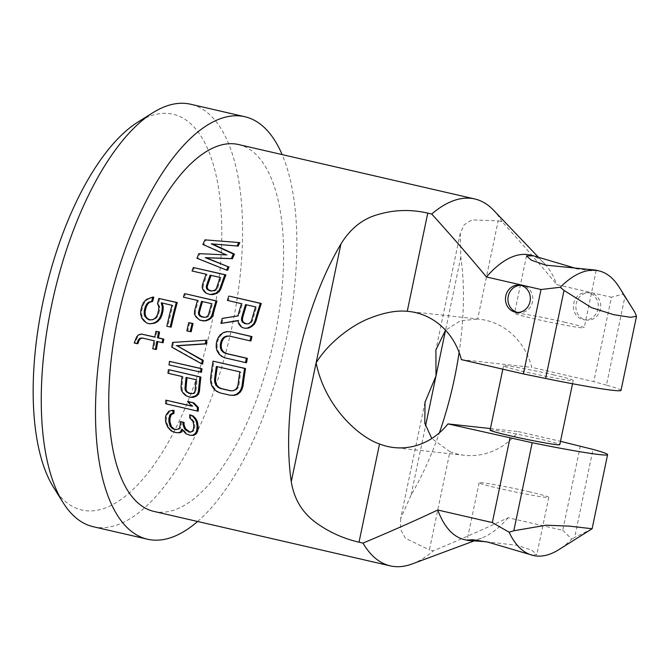 <?xml version="1.0" encoding="UTF-8"?>
<svg xmlns="http://www.w3.org/2000/svg" width="670" height="670" viewBox="0 0 670 670"><rect width="100%" height="100%" fill="white"/><g stroke="black" fill="none" stroke-linecap="round" stroke-linejoin="round"><path stroke-width="0.5" stroke-dasharray="3.35 2.51" d="M53.608 487.458A203.085 84.705 103 0 0 85.978 510.733A203.085 84.705 103 0 0 212.147 321.424A203.085 84.705 103 0 0 168.957 113.548A203.085 84.705 103 0 0 137.76 122.174M93.256 526.712A216.778 90.408 103 0 0 97.636 527.449A216.778 90.408 103 0 0 231.192 330.578A216.778 90.408 103 0 0 190.582 104.227M197.608 521.478A216.778 90.408 103 0 0 284.289 348.266A216.778 90.408 103 0 0 282.129 154.586M238.445 144.519A188.253 78.516 103 0 1 273.703 341.089A188.253 78.516 103 0 1 157.726 512.064A188.253 78.516 -77 0 1 153.916 511.419M221.879 323.551A188.253 78.516 -77 0 1 223.194 318.501L238.855 315.989A188.253 78.516 -77 0 1 242.473 303.77L228.386 300.529A188.253 78.516 -77 0 1 229.76 296.224M246.208 328.392L243.528 327.772L241.703 326.591L239.575 323.811L239.006 320.612L238.043 320.511M238.093 320.771L239.006 320.612M246.527 362.696L225.731 357.906L222.507 356.406L220.087 354.338L217.943 350.812L217.164 347.596L217.222 343.81A188.253 78.516 -77 0 1 217.834 340.913L219.283 337.446L221.276 334.858L224.634 332.58L227.658 331.75L231.184 331.801M250.957 340.93L229.207 336.038M229.735 336.156L230.162 336.139M231.016 395.308L220.958 392.997L217.675 391.489L215.129 389.404L212.75 385.845L211.728 382.603L211.486 378.793A188.253 78.516 -77 0 1 213.998 361.264M227.666 270.261L197.985 258.377A188.253 78.516 103 0 1 199.903 253.763L227.381 255.027L203.948 244.558A188.253 78.516 -77 0 1 206.092 239.969L239.835 242.649M211.042 294.683L206.536 293.016L204.409 290.654L203.161 287.857L203.462 284.792A188.253 78.516 -77 0 1 207.139 274.348L193.061 271.099A188.253 78.516 -77 0 1 194.35 267.623M191.168 331.767L186.863 330.888M189.702 322.756A188.253 78.516 103 0 0 187.818 330.997M150.231 320.009L153.028 319.892L155.373 318.912L157.215 317.052L158.572 314.314A188.253 78.516 -77 0 1 159.644 309.976L159.711 306.935L158.463 303.594A188.253 78.516 -77 0 1 159.837 298.552M171.168 327.119L167.81 326.349A188.253 78.516 -77 0 1 172.935 305.394L161.244 302.815M150.725 323.928L148.045 323.317L145.005 321.089L142.802 318.3L141.621 314.222L141.805 310.453A188.253 78.516 -77 0 1 142.877 306.115L144.477 302.664L147.442 299.524L153.798 297.153M202.675 363.994L172.692 347.253A188.253 78.516 -77 0 1 173.547 342.521L172.592 342.42M206.93 340.343L173.547 342.521M201.494 372.311L169.971 365.041A188.253 78.516 -77 0 1 170.456 361.482M203.596 320.997L199.049 319.33L196.812 316.952L195.405 314.138L195.514 311.056A188.253 78.516 -77 0 1 198.479 300.529L184.392 297.287A188.253 78.516 -77 0 1 185.448 293.778M191.469 397.452L186.813 395.769L184.25 393.357L182.416 390.501L181.989 387.361A188.253 78.516 103 0 1 183.036 376.624L168.949 373.374A188.253 78.516 -77 0 1 169.368 369.798M191.863 406.037L193.035 406.305L188.505 401.623M198.27 411.146L165.716 403.767M166.872 400.283A188.253 78.516 103 0 0 166.746 403.884M177.039 432.761L174.359 432.142L170.239 429.395L167.399 424.537L166.662 421.966A188.253 78.516 -77 0 1 166.587 417.134L167.24 414.872L169.954 411.271L174.007 410.392M181.352 421.74A188.253 78.516 -77 0 0 181.394 424.152L180.808 427.628L179.535 429.135L176.084 429.545M190.766 414.864A188.253 78.516 -77 0 0 190.732 417.871L194.074 421.656L194.769 424.83A188.253 78.516 -77 0 0 194.803 427.242L194.208 430.115L192.927 431.622L190.079 432.167M191.092 435.399L187.039 433.867L182.868 429.303L181.771 429.185M182.475 430.157L182.868 429.303M137.861 343.718L135.181 343.107L136.596 338.886L139.385 334.992L142.341 334.154M156.897 331.432A188.253 78.516 -77 0 0 155.758 337.245L154.829 337.027M163.137 342.73L156.822 341.39M156.411 349.505L153.723 348.886A188.253 78.516 -77 0 1 155.088 340.879L142.065 337.99M461.379 359.631L531.779 367.353A68.457 62.143 -83.7 0 0 479.343 319.188A68.457 62.143 -83.7 0 0 477.651 319.029L498.17 220.832L471.923 219.886L464.042 224.885L460.256 233.294L460.818 257.121A188.253 78.516 103 0 1 459.109 352.428M460.818 257.121L445.542 330.235L460.324 320.821L477.651 319.029M580.362 445.902L562.733 530.297L508.161 517.726C486.747 527.86 461.814 538.889 433.373 550.824L429.42 549.911L449.939 451.714L431.798 438.515M449.939 451.714A68.457 62.143 -83.7 0 0 464.419 455.282A68.457 62.143 -83.7 0 0 518.354 431.622L560.489 441.329M490.432 428.557L518.354 431.622M498.17 220.832L502.123 221.745C523.144 245.027 541.385 266.007 556.854 284.675L611.417 297.246L593.788 381.64L531.779 367.353M585.513 319.858A13.693 12.428 -83.7 0 0 586.819 320.084A13.693 12.428 -83.7 0 0 600.563 308.552A13.693 12.428 -83.7 0 0 591.107 293.083A13.693 12.428 -83.7 0 0 589.801 292.865A13.693 12.428 -83.7 0 0 576.049 304.398A13.693 12.428 -83.7 0 0 585.513 319.858M508.161 517.726A146.035 60.911 -77 0 1 481.42 538.186A146.035 60.911 -77 0 1 464.519 539.652M412.067 563.981A188.253 78.516 103 0 0 433.373 550.824M502.123 221.745A188.253 78.516 103 0 0 493.572 210.204M530.087 255.027A146.035 60.911 -77 0 1 544.643 263.737A146.035 60.911 -77 0 1 556.854 284.675M187.047 377.662A188.253 78.516 -77 0 1 187.064 377.545L197.122 379.865A188.253 78.516 -77 0 0 196.025 391.205L195.205 392.838L193.772 393.726L191.126 393.726M202.474 301.567A188.253 78.516 -77 0 1 202.508 301.458L212.566 303.778A188.253 78.516 -77 0 0 209.442 314.892L208.303 316.491L206.653 317.354L203.931 317.346M211.125 275.387A188.253 78.516 -77 0 1 211.167 275.269L221.226 277.589A188.253 78.516 -77 0 0 217.348 288.619L216.1 290.21L214.375 291.065L211.603 291.056M230.907 390.786L234.215 390.794L236.384 389.789L237.976 387.897L238.989 385.124A188.253 78.516 -77 0 1 240.806 371.976L216.368 366.457M246.468 304.808A188.253 78.516 -77 0 1 246.501 304.699L256.56 307.019A188.253 78.516 -77 0 0 252.54 320.67L251.275 322.68L249.541 323.811L246.711 323.92M424.931 402.419L400.652 518.605L411.154 494.837A188.253 78.516 103 0 0 439.386 432.854M400.652 518.605L400.476 529.158L405.358 538.219L429.42 549.911M187.064 377.545L186.093 377.436M238.855 315.989L237.892 315.88M242.473 303.77L241.502 303.669M223.194 318.501L222.231 318.401M239.575 323.811L238.621 323.702M241.703 326.591L240.739 326.483M243.528 327.772L242.573 327.672M228.386 300.529L227.415 300.42M246.501 304.699L245.522 304.59M256.56 307.019L255.588 306.91M252.54 320.67L251.577 320.562M251.275 322.68L250.312 322.572M249.541 323.811L248.587 323.702M247.339 324.062L246.376 323.962M225.731 357.906L224.777 357.805M227.658 331.75L226.703 331.65M224.634 332.58L223.679 332.479M221.276 334.858L220.329 334.749M219.283 337.446L218.336 337.337M217.834 340.913L216.879 340.804M217.222 343.81L216.276 343.71M217.164 347.596L216.217 347.487M217.943 350.812L216.996 350.703M220.087 354.338L219.132 354.229M222.507 356.406L221.552 356.306M211.486 378.793L210.514 378.684M211.728 382.603L210.757 382.503M212.75 385.845L211.77 385.744M215.129 389.404L214.149 389.295M217.675 391.489L216.686 391.38M220.958 392.997L219.969 392.888M238.989 385.124L238.017 385.016M240.806 371.976L239.843 371.867M237.976 387.897L236.996 387.796M236.384 389.789L235.404 389.68M234.215 390.794L233.235 390.685M231.452 390.911L230.472 390.803M227.381 255.027L226.309 254.91M203.948 244.558L202.868 244.441M199.903 253.763L198.848 253.645M197.985 258.377L196.947 258.26M206.092 239.969L204.987 239.852M193.061 271.099L192.047 270.99M207.139 274.348L206.134 274.231M203.462 284.792L202.466 284.683M203.161 287.857L202.173 287.748M204.409 290.654L203.429 290.546M206.536 293.016L205.556 292.907M208.362 294.063L207.382 293.954M211.167 275.269L210.154 275.161M221.226 277.589L220.221 277.481M217.348 288.619L216.36 288.51M216.1 290.21L215.112 290.102M214.375 291.065L213.387 290.956M212.172 291.182L211.184 291.082M157.215 317.052L156.261 316.944M158.572 314.314L157.626 314.205M155.373 318.912L154.418 318.803M153.028 319.892L152.073 319.791M150.851 320.151L149.904 320.051M150.717 297.983L149.753 297.874M147.442 299.524L146.479 299.415M144.477 302.664L143.514 302.555M142.877 306.115L141.923 306.014M141.805 310.453L140.851 310.344M141.621 314.222L140.667 314.113M142.802 318.3L141.847 318.2M145.005 321.089L144.05 320.989M148.045 323.317L147.09 323.208M172.935 305.394L171.972 305.286M167.81 326.349L166.864 326.24M158.463 303.594L157.5 303.485M159.711 306.935L158.757 306.835M159.644 309.976L158.69 309.875M172.692 347.253L171.738 347.152M169.971 365.041L168.999 364.941M196.812 316.952L195.849 316.843M195.405 314.138L194.442 314.037M199.049 319.33L198.094 319.222M200.908 320.377L199.953 320.277M184.392 297.287L183.429 297.178M198.479 300.529L197.516 300.42M195.514 311.056L194.551 310.955M183.036 376.624L182.064 376.515M168.949 373.374L167.977 373.265M181.989 387.361L180.992 387.252M182.416 390.501L181.419 390.392M184.25 393.357L183.253 393.248M186.813 395.769L185.808 395.66M188.781 396.833L187.784 396.724M193.035 406.305L192.014 406.196M202.508 301.458L201.536 301.349M212.566 303.778L211.594 303.669M209.442 314.892L208.479 314.783M208.303 316.491L207.348 316.382M206.653 317.354L205.698 317.253M204.492 317.479L203.529 317.371M191.712 393.859L190.715 393.751M193.772 393.726L192.776 393.617M195.205 392.838L194.216 392.729M196.025 391.205L195.029 391.096M197.122 379.865L196.151 379.756M172.316 431.07L171.202 430.952M170.239 429.395L169.133 429.277M174.359 432.142L173.237 432.016M184.97 432.192L183.865 432.066M187.039 433.867L185.933 433.741M189.752 435.09L188.639 434.964M190.732 417.871L189.677 417.753M192.734 419.537L191.679 419.428M194.074 421.656L193.019 421.539M194.769 424.83L193.697 424.713M194.803 427.242L193.731 427.125M194.208 430.115L193.119 429.998M192.927 431.622L191.829 431.497M190.958 432.368L189.861 432.25M181.394 424.152L180.314 424.035M180.808 427.628L179.719 427.51M179.535 429.135L178.438 429.018M176.897 429.73L175.791 429.604M171.981 410.534L170.942 410.417M169.954 411.271L168.907 411.162M168.597 412.77L167.542 412.653M167.24 414.872L166.185 414.755M166.587 417.134L165.515 417.016M166.662 421.966L165.574 421.849M167.399 424.537L166.302 424.42M168.823 427.267L167.726 427.15M155.088 340.879L154.133 340.77M153.723 348.886L152.768 348.785M155.758 337.245L154.804 337.136M139.385 334.992L138.439 334.883M137.652 336.859L136.697 336.759M136.596 338.886L135.642 338.786M135.181 343.107L134.226 342.998M490.105 430.106A35.594 1.583 -168.2 0 1 539.794 439.018A35.594 1.583 -168.2 0 1 559.793 444.671M562.733 530.297L571.753 539.074A146.035 60.911 -77 0 1 558.613 549.777M485.968 541.703L517.567 545.388L531.905 550.279L536.829 554.601L529.761 554.685M619.13 287.103A146.035 60.911 -77 0 1 622.924 294.138L611.417 297.246M595.329 270.06L596.183 270.471L590.89 270.806L577.356 268.812M571.753 539.074L574.634 537.441L593.025 449.403M591.953 528.915L574.634 537.441M621.015 390.392A84.428 3.76 11.8 0 0 606.451 385.141L624.842 297.095L634.725 312.036M624.842 297.095L622.924 294.138M606.451 385.141L593.788 381.64M553.219 374.756A35.594 1.583 -168.2 0 1 573.219 380.401A35.594 1.583 -168.2 0 1 523.53 371.498A35.594 1.583 -168.2 0 1 503.53 365.845A35.594 1.583 -168.2 0 1 553.219 374.756M528.789 491.68A35.594 1.583 -168.2 0 1 548.789 497.333A35.594 1.583 -168.2 0 1 499.108 488.422A35.594 1.583 -168.2 0 1 479.1 482.769A35.594 1.583 -168.2 0 1 528.789 491.68M564.215 322.094A35.594 1.583 -168.2 0 1 584.223 327.739A35.594 1.583 -168.2 0 1 534.534 318.836A35.594 1.583 -168.2 0 1 514.535 313.183A35.594 1.583 -168.2 0 1 564.215 322.094M517.659 312.429A13.693 12.428 -83.7 0 0 518.881 312.63A13.693 12.428 -83.7 0 0 532.633 301.098A13.693 12.428 -83.7 0 0 523.169 285.638A13.693 12.428 -83.7 0 0 521.871 285.412A13.693 12.428 -83.7 0 0 520.624 285.345M583.034 319.59A13.693 12.428 -83.7 0 0 584.341 319.808A13.693 12.428 -83.7 0 0 598.092 308.275A13.693 12.428 -83.7 0 0 588.629 292.815A13.693 12.428 -83.7 0 0 587.33 292.589A13.693 12.428 -83.7 0 0 573.579 304.121A13.693 12.428 -83.7 0 0 583.034 319.59M411.154 494.837L425.517 426.087M479.343 319.188L408.935 311.466M464.419 455.282L394.01 447.56M481.42 538.186L473.631 541.084M544.643 263.737L538.303 257.096M460.256 233.294L435.977 349.522M573.219 380.401L572.523 383.743M503.53 365.845L502.835 369.187M548.789 497.333L536.829 554.601M479.1 482.769L467.141 540.045M596.183 270.471L584.223 327.739M526.494 255.907L514.535 313.183M518.881 312.63L516.411 312.362M521.871 285.412L519.392 285.144M586.819 320.084L584.341 319.808M589.801 292.865L587.33 292.589"/><path stroke-width="1" d="M282.129 154.586A216.778 90.408 103 0 0 244.843 116.731L190.582 104.227A216.778 90.408 103 0 0 186.201 103.49A216.778 90.408 103 0 0 152.911 112.702L137.76 122.174A203.085 84.705 103 0 0 44.932 293.125A203.085 84.705 103 0 0 53.608 487.458L63.08 502.609A216.778 90.408 103 0 0 93.256 526.712L147.517 539.216A216.778 90.408 103 0 0 151.897 539.953A216.778 90.408 103 0 0 197.608 521.478M152.911 112.702A216.778 90.408 103 0 0 53.818 295.168A216.778 90.408 103 0 0 63.08 502.609M244.843 116.731A216.778 90.408 103 0 0 240.463 115.985A216.778 90.408 103 0 0 106.907 312.856A216.778 90.408 103 0 0 147.517 539.216M473.631 541.084L412.067 563.981A188.253 78.516 103 0 1 394.086 566.51A188.253 78.516 -77 0 1 390.283 565.874L153.916 511.419A188.253 78.516 -77 0 1 118.657 314.85A188.253 78.516 -77 0 1 234.642 143.883A188.253 78.516 103 0 1 238.445 144.519L474.812 198.973A188.253 78.516 103 0 0 471.01 198.328A188.253 78.516 -77 0 0 431.723 214.023L427.762 213.11C409.529 208.931 391.657 209.811 374.153 215.74C360.753 220.371 349.681 229.785 340.938 243.972A188.253 78.516 103 0 0 291.274 481.688L316.106 362.83C324.967 406.858 359.087 437.142 379.53 443.992A68.457 62.143 -83.7 0 0 394.01 447.56A68.457 62.143 -83.7 0 0 447.945 423.901L490.432 428.557M390.283 565.874A188.253 78.516 -77 0 1 362.972 543.102L359.019 542.189C343.609 538.655 329.523 532.332 316.734 523.22C302.597 513.187 294.113 499.343 291.274 481.688M245.253 328.292L248.411 328.132L251.652 326.591L254.433 324.171L256.091 320.721A188.253 78.516 -77 0 1 261.283 303.493L229.76 296.224L260.303 303.384A190.531 79.47 -77 0 0 255.128 320.62L253.469 324.062L250.697 326.483L247.448 328.032L245.253 328.292L242.573 327.672L240.739 326.483L238.621 323.702L238.043 320.511L220.924 323.442A190.531 79.47 -77 0 1 222.231 318.401L237.892 315.88A190.531 79.47 -77 0 1 241.502 303.669L227.415 300.42A190.531 79.47 -77 0 1 228.772 296.115M220.924 323.442L238.093 320.771M250.002 340.829L250.957 340.93A188.253 78.516 -77 0 1 251.979 336.591L231.184 331.801L251.024 336.491A190.531 79.47 -77 0 0 250.002 340.829L229.207 336.038L226.359 336.139L224.023 337.127L222.197 338.986L220.907 341.734A190.531 79.47 -77 0 0 220.296 344.631L220.38 347.688L221.293 350.184L223.026 352.093L225.572 353.442L246.367 358.232A190.531 79.47 -77 0 0 245.572 362.596L224.777 357.805L221.552 356.306L219.132 354.229L216.996 350.703L216.217 347.487L216.276 343.71A190.531 79.47 -77 0 1 216.879 340.804L218.336 337.337L220.329 334.749L223.679 332.479L226.703 331.65L230.229 331.7M245.572 362.596L246.527 362.696A188.253 78.516 -77 0 1 247.322 358.333L226.527 353.542L223.981 352.202L222.247 350.284L221.334 347.797L221.251 344.74A188.253 78.516 -77 0 1 221.854 341.842L223.152 339.095L224.978 337.228L227.314 336.248L230.162 336.139M230.036 395.2L234.441 395.35L237.264 394.496L240.254 392.185L241.912 389.563L243.017 386.054A188.253 78.516 -77 0 1 245.53 368.525L213.043 361.155L244.567 368.416A190.531 79.47 -77 0 0 242.046 385.945L240.94 389.454L239.274 392.076L236.284 394.396L233.462 395.241L230.036 395.2L219.969 392.888L216.686 391.38L214.149 389.295L211.77 385.744L210.757 382.503L210.514 378.684A190.531 79.47 -77 0 1 213.043 361.155M238.713 242.532L239.835 242.649A188.253 78.516 103 0 0 238.168 246.083L212.39 243.964L234.441 254.123A188.253 78.516 103 0 0 232.415 258.721L206.318 257.766L228.009 266.677A190.531 79.47 -77 0 0 226.636 270.144L196.947 258.26A190.531 79.47 103 0 1 198.848 253.645L226.309 254.91L202.868 244.441A190.531 79.47 -77 0 1 204.987 239.852L238.713 242.532A190.531 79.47 103 0 0 237.054 245.965L211.293 243.847L233.361 254.005A190.531 79.47 103 0 0 231.351 258.603L205.271 257.657L228.009 266.677M226.636 270.144L227.666 270.261A188.253 78.516 -77 0 1 229.048 266.794M210.062 294.574L213.244 294.557L216.485 293.435L219.258 291.567L220.899 288.812A188.253 78.516 -77 0 1 225.882 274.884L193.337 267.514L224.86 274.775A190.531 79.47 -77 0 0 219.911 288.703L218.269 291.458L215.506 293.326L210.062 294.574L205.556 292.907L203.429 290.546L202.173 287.748L202.466 284.683A190.531 79.47 -77 0 1 206.134 274.231L192.047 270.99A190.531 79.47 -77 0 1 193.337 267.514M188.747 322.655L193.052 323.535A188.253 78.516 103 0 0 191.168 331.767L186.863 330.888A190.531 79.47 103 0 1 188.747 322.655L192.097 323.426A190.531 79.47 103 0 0 190.221 331.658M170.214 327.01L171.168 327.119A188.253 78.516 -77 0 1 177.274 302.564L158.874 298.443L176.311 302.463A190.531 79.47 -77 0 0 170.214 327.01L166.864 326.24A190.531 79.47 -77 0 1 171.972 305.286L161.244 302.815L162.299 306.885L162.048 310.646A190.531 79.47 -77 0 0 160.976 314.984L159.452 318.443L156.613 321.592L153.447 323.149L149.779 323.828L147.09 323.208L144.05 320.989L141.847 318.2L140.667 314.113L140.851 310.344A190.531 79.47 -77 0 1 141.923 306.014L143.514 302.555L146.479 299.415L152.835 297.053A190.531 79.47 -77 0 0 151.655 301.374L148.589 302.195L146.68 304.054L145.273 306.785A190.531 79.47 103 0 0 144.209 311.115L144.192 314.163L145.03 316.642L148.556 319.741L152.073 319.791L154.418 318.803L156.261 316.944L157.626 314.205A190.531 79.47 -77 0 1 158.69 309.875L158.757 306.835L157.5 303.485A190.531 79.47 -77 0 1 158.874 298.443M149.779 323.828L154.393 323.258L157.559 321.701L160.398 318.543L161.931 315.084A188.253 78.516 -77 0 1 163.003 310.754L163.254 306.986L162.199 302.924M150.231 320.009L147.66 318.66L145.976 316.751L145.139 314.264L145.164 311.223A188.253 78.516 103 0 1 146.227 306.885L147.643 304.155L149.544 302.304L152.618 301.475A188.253 78.516 -77 0 1 153.798 297.153L152.835 297.053M201.712 363.894L202.675 363.994A188.253 78.516 -77 0 1 203.228 360.435L177.14 345.812L202.273 360.334A190.531 79.47 -77 0 0 201.712 363.894L171.738 347.152A190.531 79.47 -77 0 1 172.592 342.42L205.983 340.243A190.531 79.47 -77 0 0 205.263 343.777L176.185 345.712M177.14 345.812L206.209 343.886A188.253 78.516 -77 0 1 206.93 340.343L205.983 340.243M169.493 361.373L201.98 368.743A188.253 78.516 103 0 0 201.494 372.311L168.999 364.941A190.531 79.47 -77 0 1 169.493 361.373L201.017 368.634A190.531 79.47 103 0 0 200.531 372.202M202.642 320.888L205.757 320.871L208.881 319.732L211.502 317.848L212.951 315.076A188.253 78.516 -77 0 1 216.971 301.048L185.448 293.778L216 300.939A190.531 79.47 -77 0 0 211.988 314.967L210.548 317.748L207.926 319.623L204.794 320.771L199.953 320.277L195.849 316.843L194.442 314.037L194.551 310.955A190.531 79.47 -77 0 1 197.516 300.42L183.429 297.178A190.531 79.47 -77 0 1 184.476 293.678M190.464 397.344L193.521 397.318L196.327 396.137L198.513 394.211L199.425 391.372A188.253 78.516 -77 0 1 200.891 377.068L169.368 369.798L199.92 376.959A190.531 79.47 -77 0 0 198.437 391.263L197.516 394.102L195.322 396.029L190.464 397.344L185.808 395.66L183.253 393.248L181.419 390.392L180.992 387.252A190.531 79.47 103 0 1 182.064 376.515L167.977 373.265A190.531 79.47 -77 0 1 168.396 369.698M187.491 401.514L192.859 402.754L197.382 407.435A190.531 79.47 103 0 0 197.24 411.037L198.27 411.146A188.253 78.516 103 0 1 198.404 407.544L193.873 402.863L188.505 401.623L187.491 401.514L192.014 406.196L165.85 400.166L191.863 406.037M176.084 429.545L174.217 429.11L171.461 426.673L169.996 422.134A188.253 78.516 -77 0 1 169.945 418.507L171.269 414.596L173.965 413.407A188.253 78.516 -77 0 1 174.007 410.392L172.961 410.283A190.531 79.47 -77 0 0 172.919 413.29L170.214 414.479L168.874 418.39A190.531 79.47 -77 0 0 168.924 422.016L170.364 426.555L173.111 428.993L175.791 429.604L178.438 429.018L179.719 427.51L180.314 424.035A190.531 79.47 -77 0 1 180.28 421.623L182.969 422.242A190.531 79.47 -77 0 0 182.994 424.654L184.417 428.591L185.791 430.106L189.861 432.25L191.829 431.497L193.119 429.998L193.731 427.125A190.531 79.47 -77 0 1 193.697 424.713L193.019 421.539L189.677 417.753A190.531 79.47 -77 0 1 189.719 414.747L192.391 415.97L195.045 418.993L196.369 421.715L197.055 426.087A190.531 79.47 -77 0 0 197.072 427.293L196.494 431.371L195.23 433.482L192.642 435.291L189.978 435.274L185.933 433.741L181.771 429.185L180.54 431.899L178.58 432.653L175.925 432.636L171.202 430.952L167.726 427.15L165.574 421.849A190.531 79.47 -77 0 1 165.515 417.016L166.185 414.755L168.907 411.162L172.961 410.283M190.079 432.167L185.506 428.708L184.074 424.772A188.253 78.516 -77 0 1 184.032 422.36L180.28 421.623M189.978 435.274L193.747 435.408L196.327 433.607L197.583 431.488L198.153 427.418A188.253 78.516 -77 0 1 198.127 426.204L197.432 421.824L196.092 419.11L193.437 416.078L189.719 414.747M175.925 432.636L179.694 432.77L181.645 432.024L182.475 430.157M154.829 337.027L141.395 334.045L154.804 337.136A190.531 79.47 -77 0 1 155.942 331.332L158.623 331.943A190.531 79.47 -77 0 0 157.492 337.755L162.86 338.995A190.531 79.47 -77 0 0 162.19 342.63L156.822 341.39A190.531 79.47 -77 0 0 155.448 349.405L152.768 348.785A190.531 79.47 -77 0 1 154.133 340.77L142.065 337.99L139.921 338.258L138.196 340.134L136.906 343.618L134.226 342.998L136.697 336.759L138.439 334.883L141.395 334.045M162.19 342.63L163.137 342.73A188.253 78.516 -77 0 1 163.807 339.095L158.438 337.864A188.253 78.516 -77 0 1 159.577 332.052L155.942 331.332M155.448 349.405L156.411 349.505A188.253 78.516 -77 0 1 157.752 341.608M136.906 343.618L137.861 343.718L139.151 340.234L140.876 338.358L143.02 338.099M431.723 214.023C452.786 237.364 471.027 258.335 486.445 276.953L541.017 289.524L523.379 373.919L461.379 359.631A68.457 62.143 -83.7 0 0 408.935 311.466A68.457 62.143 -83.7 0 0 407.251 311.307C396.64 310.243 384.069 312.572 369.513 318.3C352.135 325.05 328.861 342.152 316.106 362.83L340.938 243.972M425.517 426.087L435.986 375.979L435.91 349.849L445.533 330.218L435.986 375.979L424.931 402.419M431.798 438.515L424.797 423.256L425.006 402.05M560.489 441.329L593.025 449.403A84.428 3.76 -168.2 0 1 607.59 454.654A84.428 3.76 -168.2 0 1 532.206 442.728L447.945 423.901M533.236 555.48A146.035 60.911 -77 0 1 509.116 532.206L513.815 530.774L546.042 525.213L569.508 526.134L592.113 528.756L558.613 549.777A146.035 60.911 -77 0 1 533.236 555.48L487.886 542.131L473.028 539.744L467.141 540.045L467.995 540.456L464.519 539.652A146.035 60.911 -77 0 1 437.761 510.004C416.271 520.163 391.339 531.201 362.972 543.102M538.303 257.096L493.572 210.204A188.253 78.516 103 0 0 474.812 198.973M486.445 276.953A146.035 60.911 -77 0 1 530.087 255.027L533.563 255.831L526.494 255.907L531.419 260.228L545.757 265.127L595.329 270.06L598.804 270.864A146.035 60.911 -77 0 1 619.13 287.103L634.725 312.036L636.5 316.282L630.462 317.312L613.687 314.666L591.493 307.639L564.023 290.428L560.288 287.262A146.035 60.911 -77 0 1 598.804 270.864M191.126 393.726L187.734 392.335L186.486 390.828L185.958 388.885A188.253 78.516 -77 0 1 187.047 377.662M203.931 317.346L200.615 315.964L199.585 314.481L199.375 312.572A188.253 78.516 -77 0 1 202.474 301.567M211.603 291.056L208.337 289.675L207.373 288.201L207.29 286.308A188.253 78.516 -77 0 1 211.125 275.387M230.907 390.786L221.393 388.592L218.789 387.235L216.929 385.309L215.832 382.805L215.514 379.714A188.253 78.516 -77 0 1 217.315 366.674M246.711 323.92L243.503 322.421L242.557 320.67L242.473 318.351A188.253 78.516 -77 0 1 246.468 304.808M439.386 432.854A188.253 78.516 103 0 0 459.109 352.428M184.97 388.776A190.531 79.47 -77 0 1 186.093 377.436L196.151 379.756A190.531 79.47 -77 0 0 195.029 391.096L194.216 392.729L192.776 393.617L188.706 393.29L185.489 390.719L184.97 388.776L185.958 388.885M255.588 306.91L245.522 304.59A190.531 79.47 -77 0 0 241.518 318.25L241.594 320.562L242.548 322.312L246.376 323.962L248.587 323.702L250.312 322.572L251.577 320.562A190.531 79.47 -77 0 1 255.588 306.91M236.996 387.796L238.017 385.016A190.531 79.47 -77 0 1 239.843 371.867L216.368 366.457A190.531 79.47 -77 0 0 214.542 379.614L214.861 382.696L215.958 385.2L217.809 387.134L220.413 388.483L230.472 390.803L233.235 390.685L235.404 389.68L236.996 387.796M220.221 277.481L210.154 275.161A190.531 79.47 -77 0 0 206.301 286.199L206.394 288.092L207.348 289.566L211.184 291.082L215.112 290.102L216.36 288.51A190.531 79.47 -77 0 1 220.221 277.481M211.594 303.669L201.536 301.349A190.531 79.47 -77 0 0 198.421 312.463L198.621 314.381L199.66 315.863L201.519 316.91L205.698 317.253L207.348 316.382L208.479 314.783A190.531 79.47 -77 0 1 211.594 303.669M197.24 411.037L165.716 403.767A190.531 79.47 103 0 1 165.85 400.166M248.411 328.132L247.448 328.032M251.652 326.591L250.697 326.483M254.433 324.171L253.469 324.062M256.091 320.721L255.128 320.62M261.283 303.493L260.303 303.384M242.473 318.351L241.518 318.25M245.329 323.602L244.366 323.493M243.503 322.421L242.548 322.312M242.557 320.67L241.594 320.562M247.322 358.333L246.367 358.232M226.527 353.542L225.572 353.442M223.981 352.202L223.026 352.093M222.247 350.284L221.293 350.184M221.334 347.797L220.38 347.688M221.251 344.74L220.296 344.631M221.854 341.842L220.907 341.734M223.152 339.095L222.197 338.986M224.978 337.228L224.023 337.127M227.314 336.248L226.359 336.139M251.979 336.591L251.024 336.491M245.53 368.525L244.567 368.416M243.017 386.054L242.046 385.945M234.441 395.35L233.462 395.241M237.264 394.496L236.284 394.396M240.254 392.185L239.274 392.076M241.912 389.563L240.94 389.454M221.393 388.592L220.413 388.483M218.789 387.235L217.809 387.134M216.929 385.309L215.958 385.2M215.832 382.805L214.861 382.696M215.514 379.714L214.542 379.614M206.318 257.766L205.271 257.657M232.415 258.721L231.351 258.603M234.441 254.123L233.361 254.005M212.39 243.964L211.293 243.847M238.168 246.083L237.054 245.965M213.244 294.557L212.264 294.457M216.485 293.435L215.506 293.326M219.258 291.567L218.269 291.458M220.899 288.812L219.911 288.703M225.882 274.884L224.86 274.775M207.29 286.308L206.301 286.199M210.154 290.721L209.174 290.613M208.337 289.675L207.348 289.566M207.373 288.201L206.394 288.092M193.052 323.535L192.097 323.426M149.511 319.85L148.556 319.741M147.66 318.66L146.713 318.552M145.976 316.751L145.03 316.642M145.139 314.264L144.192 314.163M145.164 311.223L144.209 311.115M146.227 306.885L145.273 306.785M147.643 304.155L146.68 304.054M149.544 302.304L148.589 302.195M152.618 301.475L151.655 301.374M154.393 323.258L153.447 323.149M157.559 321.701L156.613 321.592M160.398 318.543L159.452 318.443M161.931 315.084L160.976 314.984M163.003 310.754L162.048 310.646M163.254 306.986L162.299 306.885M177.274 302.564L176.311 302.463M206.209 343.886L205.263 343.777M203.228 360.435L202.273 360.334M201.98 368.743L201.017 368.634M205.757 320.871L204.794 320.771M208.881 319.732L207.926 319.623M211.502 317.848L210.548 317.748M212.951 315.076L211.988 314.967M216.971 301.048L216 300.939M193.521 397.318L192.516 397.209M196.327 396.137L195.322 396.029M198.513 394.211L197.516 394.102M199.425 391.372L198.437 391.263M200.891 377.068L199.92 376.959M198.404 407.544L197.382 407.435M193.873 402.863L192.859 402.754M199.375 312.572L198.421 312.463M202.474 317.01L201.519 316.91M200.615 315.964L199.66 315.863M199.585 314.481L198.621 314.381M186.486 390.828L185.489 390.719M187.734 392.335L186.737 392.226M189.702 393.399L188.706 393.29M179.694 432.77L178.58 432.653M181.645 432.024L180.54 431.899M193.747 435.408L192.642 435.291M196.327 433.607L195.23 433.482M197.583 431.488L196.494 431.371M198.153 427.418L197.072 427.293M198.127 426.204L197.055 426.087M197.432 421.824L196.369 421.715M196.092 419.11L195.045 418.993M193.437 416.078L192.391 415.97M189.618 432.058L188.521 431.941M186.888 430.232L185.791 430.106M185.506 428.708L184.417 428.591M184.074 424.772L182.994 424.654M184.032 422.36L182.969 422.242M174.217 429.11L173.111 428.993M172.852 428.197L171.746 428.071M171.461 426.673L170.364 426.555M170.75 425.308L169.661 425.19M169.996 422.134L168.924 422.016M169.945 418.507L168.874 418.39M170.599 415.643L169.543 415.534M171.269 414.596L170.214 414.479M172.617 413.7L171.57 413.583M173.965 413.407L172.919 413.29M139.151 340.234L138.196 340.134M140.876 338.358L139.921 338.258M163.807 339.095L162.86 338.995M158.438 337.864L157.492 337.755M159.577 332.052L158.623 331.943M509.116 532.206L492.324 522.575L509.954 438.18M492.324 522.575L437.761 510.004M515.104 312.136A13.693 12.428 -83.7 0 0 516.411 312.362A13.693 12.428 -83.7 0 0 530.163 300.83A13.693 12.428 -83.7 0 0 520.699 285.361A13.693 12.428 -83.7 0 0 519.392 285.144A13.693 12.428 -83.7 0 0 505.649 296.676A13.693 12.428 -83.7 0 0 515.104 312.136M572.523 383.743L559.793 444.671A35.594 1.583 -168.2 0 1 510.105 435.76A35.594 1.583 -168.2 0 1 490.105 430.106L502.835 369.187M541.017 289.524L560.288 287.262M523.379 373.919L545.631 378.466A84.428 3.76 11.8 0 0 621.015 390.392L636.5 316.282M467.995 540.456L485.968 541.703M577.356 268.812L533.563 255.831M520.624 285.345A13.693 12.428 -83.7 0 0 508.028 297.622A13.693 12.428 -83.7 0 0 517.583 312.413A13.693 12.428 -83.7 0 0 517.659 312.429M359.019 542.189L379.53 443.992M407.251 311.307L427.762 213.11M513.815 530.774L532.206 442.728M545.631 378.466L564.023 290.428M607.59 454.654L592.113 528.756"/></g></svg>
